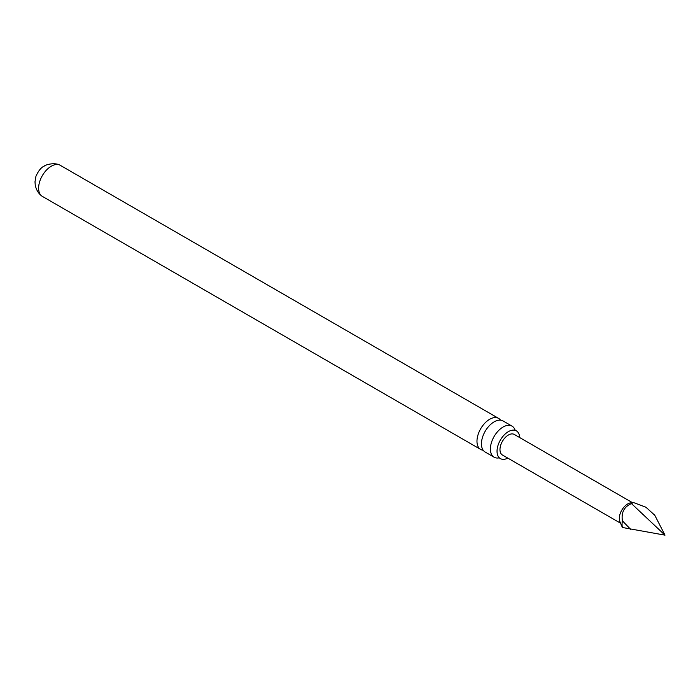 <?xml version="1.0" encoding="UTF-8"?>
<svg xmlns="http://www.w3.org/2000/svg" width="700" height="700" viewBox="0 0 700 700"><rect width="100%" height="100%" fill="white"/><g stroke="black" fill="none" stroke-linecap="round" stroke-linejoin="round"><path stroke-width="1.05" d="M633.447 502.477L630.7 502.845A11.865 6.851 -60 0 0 627.707 503.939A11.865 6.851 -60 0 0 619.867 521.614L622.396 527.485L665 535.159L631.479 503.606L633.447 502.53L645.934 507.229L654.798 515.279L665 535.159M622.396 527.485A17.141 9.896 -60 0 1 622.396 520.826C621.145 512.444 624.173 506.704 631.479 503.606M630.56 529.27L622.396 520.826M519.68 437.561A16.021 9.249 120 0 0 515.909 430.614A16.021 9.249 120 0 0 500.351 440.108A16.021 9.249 120 0 0 499.914 458.316A16.021 9.249 120 0 0 507.815 458.115M620.506 523.171L502.434 455.009A11.865 6.851 -60 0 1 500.614 445.498A11.865 6.851 -60 0 1 508.366 435.041A11.865 6.851 -60 0 1 514.299 434.455L632.371 502.617M512.041 426.142L503.09 420.971A17.929 10.351 120 0 0 489.265 425.775A17.929 10.351 120 0 0 481.442 443.826A17.929 10.351 120 0 0 485.153 452.034L494.113 457.205A17.929 10.351 -60 0 1 490.394 448.998A17.929 10.351 -60 0 1 498.225 430.946A17.929 10.351 -60 0 1 512.041 426.142A17.929 10.351 -60 0 1 515.06 429.984M498.942 457.905A17.929 10.351 -60 0 1 494.113 457.205M483.201 450.258A17.929 10.351 -60 0 1 480.69 449.452L42.324 196.367A17.929 10.351 -60 0 1 41.571 195.851A17.929 10.351 -60 0 1 39.804 181.274A17.929 10.351 -60 0 1 51.292 166.197A17.929 10.351 -60 0 1 59.43 164.911A17.929 10.351 -60 0 1 60.252 165.305L498.619 418.399A17.929 10.351 -60 0 1 500.57 420.175M480.69 449.452A17.929 10.351 -60 0 1 480.69 428.75A17.929 10.351 -60 0 1 498.619 418.399M41.571 195.851C38.255 193.27 36.146 189.63 35.227 184.931L35 181.781L35.928 176.347C38.43 170.756 41.23 167.317 44.328 166.049C44.485 165.305 53.498 162.067 59.43 164.911M499.275 457.835L499.914 458.316M515.174 430.308L515.909 430.614"/></g></svg>
